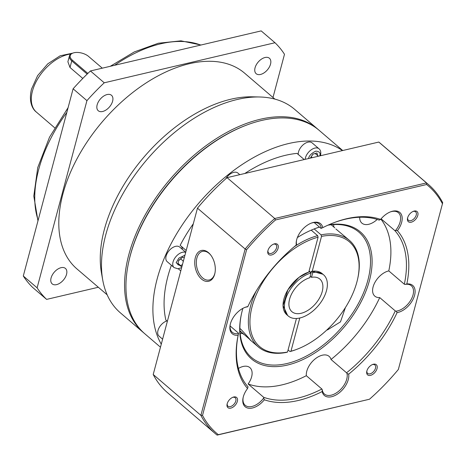 <?xml version="1.0" encoding="UTF-8"?>
<svg xmlns="http://www.w3.org/2000/svg" width="466" height="466" viewBox="0 0 466 466"><rect width="100%" height="100%" fill="white"/><g stroke="black" fill="none" stroke-linecap="round" stroke-linejoin="round"><path stroke-width="0.7" d="M274.882 99.107L244.656 73.203A128.872 76.476 130.6 0 0 144.454 84.037A128.872 76.476 130.6 0 0 62.881 194.037A128.872 76.476 130.6 0 0 76.948 268.929L107.18 294.832M144.122 333.173A133.963 79.5 -49.4 0 1 143.423 332.584L120.35 312.814A133.963 79.5 -49.4 0 1 102.736 280.025L101.466 272.907A128.872 76.476 -49.4 0 1 104.337 229.557A128.872 76.476 -49.4 0 1 252.345 96.817L259.574 96.986A133.963 79.5 -49.4 0 1 294.669 109.359L317.748 129.134A133.963 79.5 -49.4 0 1 318.435 129.734M102.736 280.025A133.963 79.5 -49.4 0 1 105.724 234.963A133.963 79.5 -49.4 0 1 259.574 96.986M143.423 332.584A133.963 79.5 -49.4 0 1 128.802 254.739A133.963 79.5 -49.4 0 1 260.278 119.261A133.963 79.5 -49.4 0 1 317.748 129.134M112.609 101.209A10.176 6.041 -49.4 0 1 106.172 109.889A10.176 6.041 -49.4 0 1 98.262 110.745A10.176 6.041 -49.4 0 1 97.149 104.833A10.176 6.041 -49.4 0 1 103.592 96.147A10.176 6.041 -49.4 0 1 111.502 95.297A10.176 6.041 -49.4 0 1 112.609 101.209M66.539 274.346A10.176 6.041 -49.4 0 1 60.102 283.025A10.176 6.041 -49.4 0 1 52.192 283.881A10.176 6.041 -49.4 0 1 51.079 277.969A10.176 6.041 -49.4 0 1 57.522 269.284A10.176 6.041 -49.4 0 1 65.432 268.428A10.176 6.041 -49.4 0 1 66.539 274.346M270.525 64.162A10.176 6.041 -49.4 0 1 264.082 72.847A10.176 6.041 -49.4 0 1 256.172 73.698A10.176 6.041 -49.4 0 1 255.059 67.786A10.176 6.041 -49.4 0 1 261.502 59.106A10.176 6.041 -49.4 0 1 269.412 58.25A10.176 6.041 -49.4 0 1 270.525 64.162M82.791 78.445L70.005 67.494L67.885 61.768L69.428 55.972A11.306 5.732 -165.1 0 1 72.381 53.275L73.011 53.048A10.625 5.388 -165.1 0 1 88.575 56.421L102.287 68.17M272.994 97.481L284.487 54.289A171.832 101.972 130.6 0 0 274.992 42.738L104.244 82.797A171.832 101.972 130.6 0 0 86.932 100.639L37.117 287.842A171.832 101.972 130.6 0 0 46.612 299.393L98.343 287.26M37.117 287.842L23.3 276A171.832 101.972 130.6 0 0 32.795 287.551L46.612 299.393M23.3 276L73.11 88.796L86.932 100.639M104.244 82.797L90.427 70.954A171.832 101.972 130.6 0 0 73.11 88.796M90.427 70.954L261.17 30.896L274.992 42.738M128.668 262.201A132.827 78.83 -49.4 0 1 245.931 125.342M87.159 74.088L71.764 60.895A11.306 5.732 -165.1 0 1 69.428 55.972M87.847 73.424L72.428 60.213A10.625 5.388 -165.1 0 1 73.011 53.048M160.473 347.193L144.81 333.773A133.963 79.5 -49.4 0 1 128.575 262.626A133.963 79.5 -49.4 0 1 130.183 255.921A133.963 79.5 -49.4 0 1 246.339 125.185A133.963 79.5 -49.4 0 1 261.665 120.449A133.963 79.5 -49.4 0 1 319.128 130.317L342.714 150.524M161.277 344.176A133.963 79.5 -49.4 0 1 157.135 279.012A133.963 79.5 -49.4 0 1 238.907 166.717A133.963 79.5 -49.4 0 1 342.446 150.588M298.252 154.456A9.611 5.703 -49.4 0 1 298.543 151.875A9.611 5.703 -49.4 0 1 304.624 143.674A9.611 5.703 -49.4 0 1 312.098 142.864L319.006 148.788A9.611 5.703 -49.4 0 0 311.538 149.592A9.611 5.703 -49.4 0 0 305.451 157.793A9.611 5.703 -49.4 0 0 305.178 159.331M225.748 178.828A9.611 5.703 -49.4 0 1 237.899 173.061L239.78 174.674M185.689 252.426A9.611 5.703 -49.4 0 0 173.032 261.991A9.611 5.703 -49.4 0 0 174.08 267.577L167.172 261.653A9.611 5.703 -49.4 0 1 166.123 256.073A9.611 5.703 -49.4 0 1 172.204 247.871A9.611 5.703 -49.4 0 1 179.678 247.062L185.736 252.257M162.611 339.178L159.028 336.108A9.611 5.703 -49.4 0 1 157.98 330.522A9.611 5.703 -49.4 0 1 166.904 320.94M299.795 318.016L290.959 351.218A68.956 40.921 130.6 0 0 297.122 349.215L296.306 349.523A70.086 41.596 -49.4 0 1 290.015 351.568L288.087 349.914M314.166 228.934L321.074 234.852A70.086 41.596 -49.4 0 1 349.43 240.392L335.881 228.981M239.897 328.507L240.91 329.287C247.236 336.033 253.784 343.99 249.362 339.044L239.955 330.819M128.575 262.626L128.756 261.776A132.827 78.83 -49.4 0 1 245.53 125.494L246.339 125.185M320.404 155.76L320.521 155.353A119.832 71.112 -49.4 0 1 321.243 155.562M167.358 321.33L165.867 320.055A119.832 71.112 -49.4 0 1 171.383 265.265M182.357 249.362A11.306 6.71 130.6 0 0 181.309 246.328M186.202 250.516L180.15 245.332A119.832 71.112 -49.4 0 1 193.32 223.762M244.807 173.492A119.832 71.112 -49.4 0 1 297.005 153.39L304.205 159.558M180.773 270.903L178.274 268.76M317.998 156.32L316.938 152.959L312.902 154.159L310.333 158.12M184.268 257.774L182.62 257.18L178.676 260.366L177.767 264.647L180.808 265.742L182.515 264.368M318.167 156.063L315.162 153.489M312.226 157.677L311.224 156.821L312.966 154.141M183.319 261.333L180.662 258.758M178.624 260.611L180.61 259.009M180.808 265.742L178.041 263.372M321.074 234.852L321.511 236.39L312.232 271.282L322.833 274.229M310.344 271.987L309.104 270.921M287.586 315.365L283.048 305.614L287.906 289.8L298.933 277.416L308.795 272.086L318.08 237.194L317.637 235.662L311.212 230.152M250.749 340.436L258.222 346.838A70.086 41.596 -49.4 0 0 286.584 352.372L287.522 352.022L296.446 318.488M290.959 351.218L290.015 351.568M297.122 349.215A68.956 40.921 130.6 0 0 357.742 278.464A68.956 40.921 130.6 0 0 321.511 236.39M349.43 240.392A70.086 41.596 -49.4 0 1 357.923 277.614L357.742 278.464M258.222 346.838A70.086 41.596 -49.4 0 1 256.102 291.209M294.133 246.823A70.086 41.596 -49.4 0 1 317.637 235.662M318.08 237.194A68.956 40.921 130.6 0 0 252.123 306.5A68.956 40.921 130.6 0 0 287.522 352.022M327.406 329.963L340.483 321.872L345.428 307.525M240.165 333.656A82.523 48.971 130.6 0 0 242.617 333.464M327.953 225.171A82.523 48.971 -49.4 0 1 358.902 232.132A82.523 48.971 -49.4 0 1 367.913 280.089A82.523 48.971 -49.4 0 1 315.674 350.525A82.523 48.971 -49.4 0 1 251.518 357.463A82.523 48.971 -49.4 0 1 241.429 314.061M328.652 224.862A83.653 49.646 -49.4 0 1 369.462 280.48A83.653 49.646 -49.4 0 1 289.287 364.598A83.653 49.646 -49.4 0 1 241.336 314.486A83.653 49.646 -49.4 0 1 242.337 310.304A83.653 49.646 -49.4 0 1 242.879 308.364M214.977 272.913A14.696 9.186 76.8 0 1 214.861 273.373A14.696 9.186 76.8 0 1 209.234 279.984A14.696 9.186 76.8 0 1 202.623 277.917A14.696 9.186 76.8 0 1 196.897 257.978A14.696 9.186 76.8 0 1 202.524 251.366A14.696 9.186 76.8 0 1 209.135 253.434A14.696 9.186 76.8 0 1 210.807 255.147M214.692 274.165A15.827 9.897 76.8 0 1 201.51 279.064A15.827 9.897 76.8 0 1 195.347 257.587A15.827 9.897 76.8 0 1 210.574 254.844A15.827 9.897 76.8 0 1 214.902 273.286A15.827 9.897 76.8 0 1 214.692 274.165M390.193 211.972A15.827 9.39 -49.4 0 1 398.395 212.723A15.827 9.39 -49.4 0 1 400.119 221.921A15.827 9.39 -49.4 0 1 395.558 230.46L394.848 230.6L381.106 218.828M359.682 217.255A15.827 9.39 130.6 0 0 361.907 223.144A15.827 9.39 130.6 0 0 377.21 219.445M244.673 307.508A15.827 9.39 -49.4 0 1 247.562 306.844L247.865 306.576A109.091 64.739 -49.4 0 1 296.265 245.064L296.58 244.545A15.827 9.39 -49.4 0 1 296.586 240.042M230.076 325.932L238.563 333.202L238.481 333.586A15.827 9.39 -49.4 0 1 232.284 332.299A15.827 9.39 -49.4 0 1 230.28 324.307M380.862 219.125A107.396 63.731 -49.4 0 1 388.784 270.897A15.827 9.39 130.6 0 0 373.091 286.94A15.827 9.39 130.6 0 0 374.815 296.137A15.827 9.39 130.6 0 0 379.726 297.582A107.396 63.731 -49.4 0 1 331.017 359.484A15.827 9.39 130.6 0 0 329.107 356.362A15.827 9.39 130.6 0 0 316.804 357.696A15.827 9.39 130.6 0 0 306.785 371.204A15.827 9.39 130.6 0 0 306.325 375.695A107.396 63.731 -49.4 0 1 248.133 383.978A15.827 9.39 130.6 0 0 251.623 376.837A15.827 9.39 130.6 0 0 249.893 367.639A15.827 9.39 130.6 0 0 238.435 368.437M248.133 383.978L263.68 397.3L263.692 398.051A15.827 9.39 -49.4 0 1 245.192 405.292A15.827 9.39 -49.4 0 1 243.194 397.3M333.574 222.812A107.396 63.731 -49.4 0 1 379.213 220.121L380.617 219.416A16.957 10.066 -49.4 0 1 390.607 211.809A16.957 10.066 -49.4 0 1 401.669 222.311A16.957 10.066 -49.4 0 1 397.411 230.67A109.091 64.739 -49.4 0 1 406.835 283.957L405.105 284.429A15.827 9.39 -49.4 0 1 411.303 285.716A15.827 9.39 -49.4 0 1 413.033 294.914A15.827 9.39 -49.4 0 1 396.024 311.166L397.102 312.622A109.091 64.739 -49.4 0 1 348.702 374.134L347.001 373.47A15.827 9.39 -49.4 0 1 346.727 379.178A15.827 9.39 -49.4 0 1 336.708 392.687A15.827 9.39 -49.4 0 1 324.406 394.02A15.827 9.39 -49.4 0 1 322.256 389.716L321.872 389.017A107.396 63.731 -49.4 0 1 263.68 397.3M306.325 375.695L321.872 389.017M396.024 311.166L395.267 310.904A107.396 63.731 -49.4 0 1 346.564 372.806L331.017 359.484M379.726 297.582L395.267 310.904M348.702 374.134A16.957 10.066 -49.4 0 1 348.277 379.569A16.957 10.066 -49.4 0 1 334.658 395.663A16.957 10.066 -49.4 0 1 322.175 391.551A109.091 64.739 -49.4 0 1 264.35 399.781A16.957 10.066 -49.4 0 1 248.937 408.268A16.957 10.066 -49.4 0 1 243.095 397.737A16.957 10.066 -49.4 0 1 247.557 388.528A109.091 64.739 -49.4 0 1 238.132 335.24A16.957 10.066 -49.4 0 1 230.181 324.744A16.957 10.066 -49.4 0 1 245.087 307.344A16.957 10.066 -49.4 0 1 247.865 306.576M406.835 283.957A16.957 10.066 -49.4 0 1 414.583 295.304A16.957 10.066 -49.4 0 1 397.102 312.622M267.933 250.597A6.687 3.967 130.6 0 0 267.851 250.929A6.687 3.967 130.6 0 0 271.684 254.937A6.687 3.967 130.6 0 0 278.097 248.215A6.687 3.967 130.6 0 0 273.728 244.067A6.687 3.967 130.6 0 0 267.933 250.597M267.962 250.481A5.557 3.297 130.6 0 0 268.707 253.032A5.557 3.297 130.6 0 0 273.029 252.566A5.557 3.297 130.6 0 0 276.548 247.825A5.557 3.297 130.6 0 0 275.936 244.592A5.557 3.297 130.6 0 0 273.303 244.248M366.87 370.983A6.687 3.967 130.6 0 0 366.789 371.32A6.687 3.967 130.6 0 0 370.627 375.328A6.687 3.967 130.6 0 0 377.035 368.6A6.687 3.967 130.6 0 0 372.672 364.459A6.687 3.967 130.6 0 0 366.87 370.983M366.905 370.872A5.557 3.297 130.6 0 0 367.645 373.423A5.557 3.297 130.6 0 0 371.967 372.951A5.557 3.297 130.6 0 0 375.485 368.21A5.557 3.297 130.6 0 0 374.88 364.977A5.557 3.297 130.6 0 0 372.241 364.639M227.181 403.754A6.687 3.967 130.6 0 0 227.099 404.092A6.687 3.967 130.6 0 0 230.932 408.1A6.687 3.967 130.6 0 0 237.345 401.372A6.687 3.967 130.6 0 0 232.977 397.23A6.687 3.967 130.6 0 0 227.181 403.754M227.21 403.643A5.557 3.297 130.6 0 0 227.956 406.195A5.557 3.297 130.6 0 0 232.278 405.723A5.557 3.297 130.6 0 0 235.796 400.981A5.557 3.297 130.6 0 0 235.184 397.748A5.557 3.297 130.6 0 0 232.551 397.405M407.622 217.826A6.687 3.967 130.6 0 0 407.54 218.158A6.687 3.967 130.6 0 0 411.379 222.165A6.687 3.967 130.6 0 0 417.786 215.443A6.687 3.967 130.6 0 0 413.424 211.296A6.687 3.967 130.6 0 0 407.622 217.826M407.657 217.709A5.557 3.297 130.6 0 0 408.397 220.261A5.557 3.297 130.6 0 0 412.719 219.795A5.557 3.297 130.6 0 0 416.237 215.053A5.557 3.297 130.6 0 0 415.631 211.82A5.557 3.297 130.6 0 0 412.998 211.477M333.825 227.018A82.523 48.971 130.6 0 0 333.633 224.565M314.468 228.818A82.523 48.971 -49.4 0 1 319.519 227.111M297.372 237.549A83.653 49.646 -49.4 0 1 314.876 228.66A83.653 49.646 -49.4 0 1 319.46 227.064M314.195 222.55L321.022 228.404L322.792 227.647A109.091 64.739 -49.4 0 1 334.186 222.579A109.091 64.739 -49.4 0 1 380.617 219.416M310.979 223.243A15.827 9.39 -49.4 0 1 319.181 223.995A15.827 9.39 -49.4 0 1 321.324 228.299M247.557 388.528L248.046 386.827A107.396 63.731 -49.4 0 1 238.551 333.26M347.001 373.47L346.564 372.806M388.784 270.897L404.331 284.219L405.105 284.429M394.848 230.6A107.396 63.731 -49.4 0 1 404.331 284.219M369.486 399.228L217.115 435.104A163.915 97.278 -49.4 0 1 215.141 433.479A163.915 97.278 -49.4 0 1 200.887 415.352L153.209 374.501L197.468 208.156L245.145 249.007L200.887 415.352L202.518 415.422L246.607 249.718A162.785 96.608 -49.4 0 1 275.482 219.969L426.617 184.513A162.785 96.608 -49.4 0 1 442.45 203.776L398.354 369.48A162.785 96.608 -49.4 0 1 369.486 399.228L218.35 434.685A162.785 96.608 -49.4 0 1 202.518 415.422M397.411 230.67L395.558 230.46M296.265 245.064A16.957 10.066 -49.4 0 1 296.487 240.479A16.957 10.066 -49.4 0 1 311.393 223.08A16.957 10.066 -49.4 0 1 322.792 227.647M238.132 335.24L238.452 333.726M263.692 398.051L264.35 399.781M322.256 389.716L322.175 391.551M197.468 208.156A163.915 97.278 -49.4 0 1 227.076 177.651L378.794 142.06A163.915 97.278 -49.4 0 1 380.769 143.679L428.446 184.53A163.915 97.278 -49.4 0 1 442.7 202.663L442.45 203.776M215.141 433.479L167.463 392.634A163.915 97.278 -49.4 0 1 153.209 374.501M378.794 142.06L426.466 182.911L274.748 218.502A163.915 97.278 -49.4 0 0 245.145 249.007L246.607 249.718M275.482 219.969L274.748 218.502L227.076 177.651M426.617 184.513L426.466 182.911A163.915 97.278 -49.4 0 1 428.446 184.53M217.115 435.104L218.35 434.685M323.555 274.789L322.169 273.606A27.133 16.1 130.6 0 0 311.387 271.422L312.768 272.604A27.133 16.1 -49.4 0 1 323.555 274.789A27.133 16.1 -49.4 0 1 326.515 290.557A27.133 16.1 -49.4 0 1 309.342 313.711A27.133 16.1 -49.4 0 1 288.25 315.995A27.133 16.1 -49.4 0 1 285.285 300.226A27.133 16.1 -49.4 0 1 311.049 273.012L309.669 271.824A27.133 16.1 130.6 0 0 283.905 299.044A27.133 16.1 130.6 0 0 286.864 314.806L288.25 315.995M312.768 272.604L311.515 277.322A21.477 12.745 -49.4 0 1 319.874 279.082A21.477 12.745 -49.4 0 1 322.222 291.559A21.477 12.745 -49.4 0 1 308.626 309.896A21.477 12.745 -49.4 0 1 291.926 311.702A21.477 12.745 -49.4 0 1 289.578 299.219A21.477 12.745 -49.4 0 1 309.797 277.724L311.049 273.012M311.515 277.322L310.205 276.198M308.917 271.62L309.284 271.934M311.387 271.422L310.979 272.948M66.83 112.399A124.352 73.797 130.6 0 0 38.684 169.548A124.352 73.797 130.6 0 0 38.142 220.226M70.989 53.963A36.173 21.465 130.6 0 0 32.439 91.08A36.173 21.465 130.6 0 0 36.389 112.102C32.684 109.417 28.391 101.897 31.502 89.111L37.6 75.661L47.777 63.83L60.143 55.792L72.696 53.159M200.747 45.074A124.352 73.797 130.6 0 0 114.653 65.269M72.428 60.213L71.764 60.895L70.005 67.494M181.839 266.907L176.131 262.772L178.839 258.141L184.944 255.228M308.556 158.574C309.005 155.755 311.41 153.279 315.767 151.147C319.49 151.386 320.806 152.988 319.723 155.959M37.967 220.884L33.802 196.064L37.746 167.579L49.518 137.19L68.1 107.629M110.25 66.306L134.29 51.93L158.312 43.245L180.983 40.833L201.015 45.01M36.389 112.102L54.65 127.754M174.08 267.577L177.901 268.789L181.641 267.653M320.521 155.353C321.15 152.283 320.643 150.093 319.006 148.788M331.18 224.752L334.798 227.851M239.973 331.204L243.59 334.297"/></g></svg>
